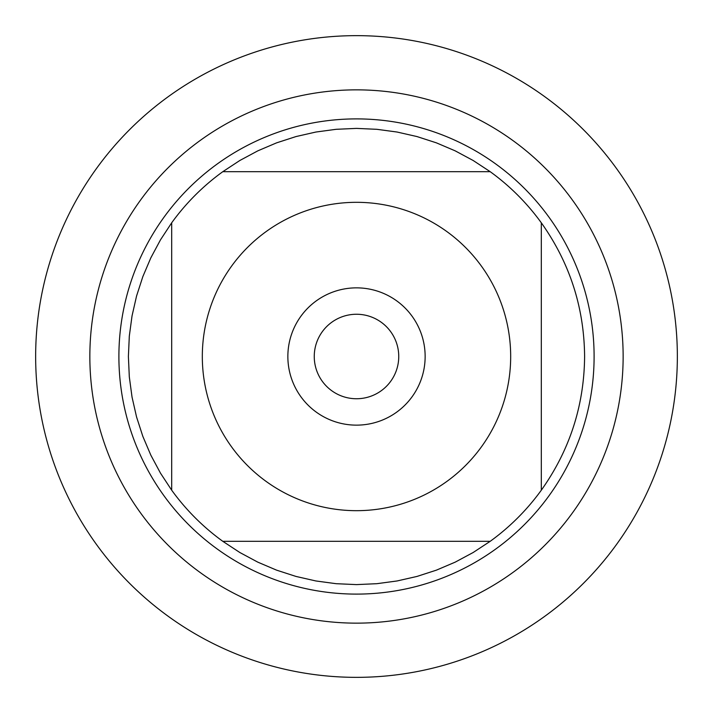 <?xml version="1.0" encoding="UTF-8"?>
<svg xmlns="http://www.w3.org/2000/svg" width="713" height="713" viewBox="0 0 713 713"><rect width="100%" height="100%" fill="white"/><g stroke="black" fill="none" stroke-linecap="round" stroke-linejoin="round"><path stroke-width="1.07" d="M35.65 356.5A320.85 320.85 0 0 1 516.925 78.635A320.85 320.85 0 0 1 516.925 634.365A320.85 320.85 0 0 1 35.65 356.5M231.582 266.127A154.177 154.177 0 0 0 309.005 503.182A154.177 154.177 0 0 0 510.677 356.5A154.177 154.177 0 0 0 231.582 266.127M171.69 222.795L171.69 490.205A228.107 228.107 0 0 0 222.795 541.31L490.205 541.31A228.107 228.107 0 0 0 541.31 490.205L541.31 222.795A228.107 228.107 0 0 0 490.205 171.69L222.795 171.69A228.107 228.107 0 0 0 171.69 222.795A228.107 228.107 0 0 1 222.795 171.69L239.844 160.487L257.821 150.844L276.591 142.85L296.002 136.566L315.895 132.039L336.117 129.311L356.5 128.393L376.883 129.311L397.105 132.039L416.998 136.566L436.409 142.85L455.179 150.844L473.156 160.487L490.205 171.69A228.107 228.107 0 0 1 541.31 222.795C569.732 262.83 584.17 307.401 584.607 356.5C584.17 405.599 569.732 450.17 541.31 490.205A228.107 228.107 0 0 1 490.205 541.31L473.156 552.513L455.179 562.156L436.409 570.15L416.998 576.434L397.105 580.961L376.883 583.689L356.5 584.607L336.117 583.689L315.895 580.961L296.002 576.434L276.591 570.15L257.821 562.156L239.844 552.513L222.795 541.31A228.107 228.107 0 0 1 171.69 490.205L160.487 473.156L150.844 455.179L142.85 436.409L136.566 416.998L132.039 397.105L129.311 376.883L128.393 356.5L129.311 336.117L132.039 315.895L136.566 296.002L142.85 276.591L150.844 257.821L160.487 239.844L171.69 222.795M118.893 356.5A237.607 237.607 0 0 1 475.304 150.728A237.607 237.607 0 0 1 475.304 562.272A237.607 237.607 0 0 1 118.893 356.5M287.856 356.5A68.644 68.644 0 0 1 390.822 297.054A68.644 68.644 0 0 1 390.822 415.946A68.644 68.644 0 0 1 287.856 356.5M314.255 356.5A42.245 42.245 0 0 0 377.623 393.086A42.245 42.245 0 0 0 377.623 319.914A42.245 42.245 0 0 0 314.255 356.5M677.35 356.5A320.85 320.85 0 0 1 196.075 634.365A320.85 320.85 0 0 1 196.075 78.635A320.85 320.85 0 0 1 677.35 356.5M89.847 356.5A266.653 266.653 0 0 1 489.822 125.577A266.653 266.653 0 0 1 489.822 587.423A266.653 266.653 0 0 1 89.847 356.5"/></g></svg>
